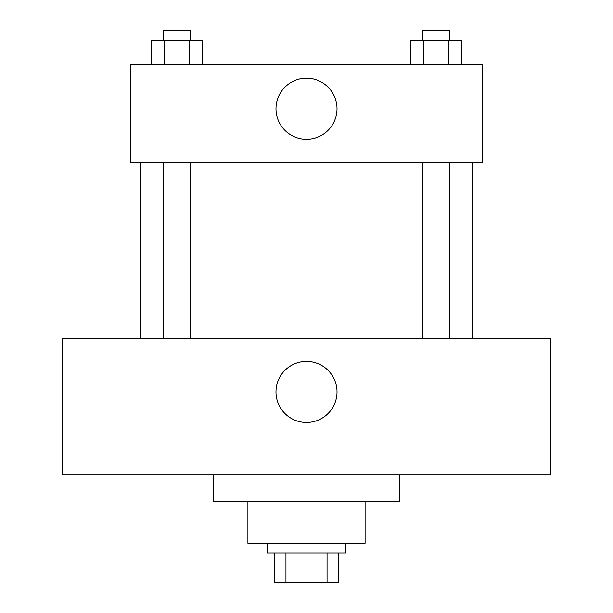 <?xml version="1.0" encoding="UTF-8"?>
<svg xmlns="http://www.w3.org/2000/svg" width="613" height="613" viewBox="0 0 613 613"><rect width="100%" height="100%" fill="white"/><g stroke="black" fill="none" stroke-linecap="round" stroke-linejoin="round"><path stroke-width="0.92" d="M327.051 553.056L327.051 582.35L274.762 582.35L274.762 553.056M327.051 582.35L338.238 582.35L338.238 553.056L338.238 582.35M345.556 543.294L345.556 553.056L267.444 553.056L267.444 543.294M285.949 553.056L285.949 582.35M365.087 501.794L365.087 543.294L247.913 543.294L247.913 501.794M399.262 474.937L399.262 501.794L213.738 501.794L213.738 474.937M550.612 474.937L62.388 474.937L62.388 338.238L550.612 338.238L550.612 474.937M306.5 361.425A30.512 30.512 0 0 1 332.928 407.201A30.512 30.512 0 0 1 280.072 407.201A30.512 30.512 0 0 1 306.5 361.425M472.5 162.476L472.5 338.238M422.702 338.238L422.702 162.476M190.298 162.476L190.298 338.238M482.262 162.476L130.738 162.476L130.738 64.825L482.262 64.825L482.262 162.476M337.012 108.769A30.512 30.512 0 0 1 291.244 135.189A30.512 30.512 0 0 1 291.244 82.341A30.512 30.512 0 0 1 337.012 108.769M461.543 64.825L461.543 40.412L410.802 40.412L410.802 64.825M448.862 40.412L448.862 64.825M423.491 40.412L423.491 64.825M422.702 40.412L422.702 30.65L449.651 30.65L449.651 40.412M202.198 64.825L202.198 40.412L151.457 40.412L151.457 64.825M189.509 40.412L189.509 64.825M164.138 40.412L164.138 64.825M163.349 40.412L163.349 30.65L190.298 30.65L190.298 40.412M140.5 162.476L140.5 338.238M449.651 338.238L449.651 162.476M163.349 162.476L163.349 338.238"/></g></svg>
